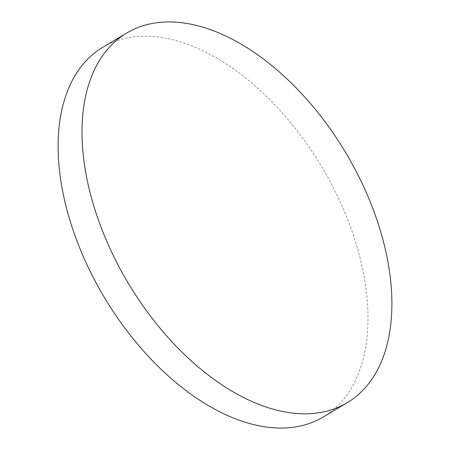<?xml version="1.0" encoding="UTF-8"?>
<svg xmlns="http://www.w3.org/2000/svg" width="450" height="450" viewBox="0 0 450 450"><rect width="100%" height="100%" fill="white"/><g stroke="black" fill="none" stroke-linecap="round" stroke-linejoin="round"><path stroke-width="0.34" stroke-dasharray="2.25 1.69" d="M323.314 416.959A215.224 126.81 59.2 0 0 325.828 173.812A215.224 126.81 59.2 0 0 110.858 43.121A215.224 126.81 59.2 0 0 102.791 47.295"/><path stroke-width="0.67" d="M134.752 28.867A215.224 126.81 59.2 0 0 126.686 33.041A215.224 126.81 59.2 0 0 124.172 276.188A215.224 126.81 59.2 0 0 339.142 406.879A215.224 126.81 59.2 0 0 347.209 402.705A215.224 126.81 59.2 0 0 349.723 159.559A215.224 126.81 59.2 0 0 134.752 28.867M126.686 33.041L102.791 47.295A215.224 126.81 59.2 0 0 100.277 290.441A215.224 126.81 59.2 0 0 315.248 421.132A215.224 126.81 59.2 0 0 323.314 416.959L347.209 402.705"/></g></svg>
